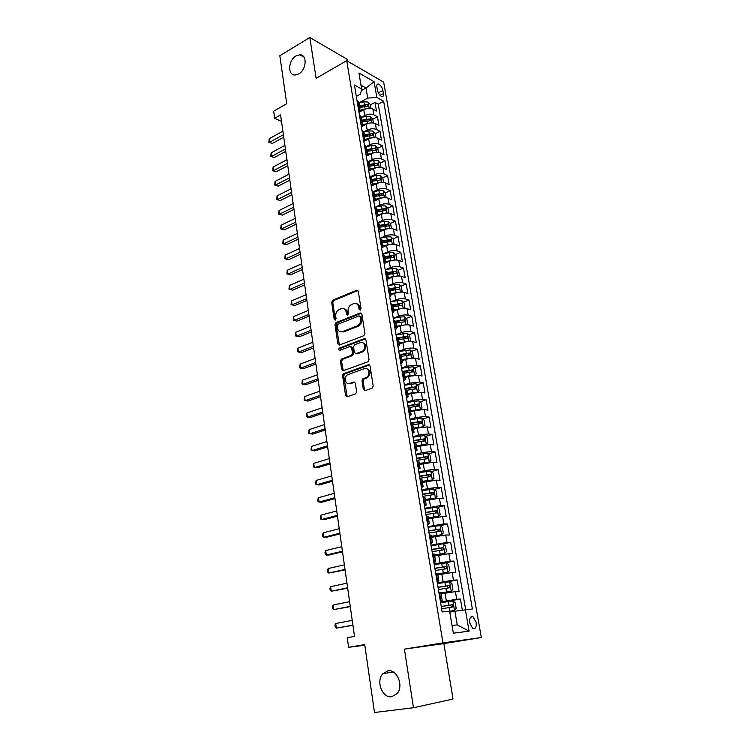 <?xml version="1.0" encoding="UTF-8"?>
<svg xmlns="http://www.w3.org/2000/svg" width="750" height="750" viewBox="0 0 750 750"><rect width="100%" height="100%" fill="white"/><g stroke="black" fill="none" stroke-linecap="round" stroke-linejoin="round"><path stroke-width="1.12" d="M360.244 310.134L361.022 308.606L358.294 291.3L356.709 290.231L332.738 300.169L331.669 302.306L334.209 319.35L335.316 320.1L336.056 318.609L335.719 316.397C335.503 313.191 336.647 310.903 339.141 309.544L341.156 308.719C343.781 307.987 345.469 309.141 346.209 312.178L346.547 314.409L347.662 315.169L348.431 313.65L348.084 311.419C347.859 308.194 349.012 305.887 351.553 304.5L353.606 303.666C356.278 302.916 357.994 304.069 358.753 307.125L359.109 309.375L360.244 310.134M387.863 670.894L382.884 673.697C375.656 680.962 382.275 698.503 391.716 696.703L397.022 693.666C404.091 686.072 397.05 668.869 387.863 670.894M296.025 55.931C288.141 60.197 287.419 75.581 295.172 75.009L298.716 73.931C306.581 69.806 307.462 54.413 299.841 54.797L296.025 55.931M476.147 622.341L473.025 616.753C470.419 616.125 469.331 618.234 469.753 623.081L472.866 628.688C475.491 629.316 476.588 627.197 476.147 622.341M363.337 389.419L364.997 390.647L372.066 388.219L373.2 386.016L370.041 365.925L368.381 364.734L343.716 373.622L342.609 375.778L345.562 395.55L347.166 396.769L355.744 393.797L356.625 391.734L355.322 383.184L353.7 381.984L349.575 383.438C345.234 385.2 343.481 376.706 347.747 374.672L364.472 368.634C368.85 366.806 370.772 375.281 366.441 377.438L362.925 378.75L362.016 380.841L363.337 389.419L364.434 389.625L364.978 390.647M347.447 61.097L347.147 59.278L309.816 37.5L279.816 55.753L286.734 103.725L273.675 111.169L274.669 118.247L280.584 114.9L354.506 636.422L347.25 637.706L348.591 647.316L364.8 645.225M413.466 707.737L453.028 699.056L443.85 643.594L404.409 649.134L413.466 707.737L374.494 712.5L364.706 644.578L348.591 647.316M404.409 649.134L442.95 642.891L346.725 60.675L383.663 82.144L481.331 637.537L442.95 642.891M309.816 37.5L316.125 78.319L346.725 60.675M363.825 335.738L364.941 333.553L361.875 314.062L360.253 312.966L336.047 322.594L335.006 324.722L337.866 343.912L339.441 345.038L363.825 335.738M365.925 339.797L369.037 359.587L367.913 361.781L343.275 370.716L341.681 369.534L340.434 361.172L341.4 359.081L351.516 355.312L352.481 353.203L351.628 347.653L350.025 346.509L339.816 350.363C338.531 350.1 338.391 349.341 339.403 348.094L364.284 338.653L365.925 339.797M462.328 610.116L460.416 598.987L440.606 602.719M440.475 601.912L456.713 599.288L455.4 591.609L459.094 591.347L457.134 579.947L445.772 582.234M437.297 582.806L453.441 580.144L452.147 572.541L455.831 572.381L453.891 561.103L445.547 562.884M434.147 563.888L450.206 561.197L448.912 553.678L452.606 553.612L450.684 542.447L431.147 545.869M431.025 545.166L447 542.456L445.725 535.003L449.409 535.041L447.506 523.987L440.241 525.722M427.941 526.631L443.822 523.894L442.566 516.525L446.25 516.656L444.366 505.706L437.288 507.488M424.894 508.294L440.681 505.528L439.434 498.234L443.119 498.45L441.253 487.622L434.344 489.441M421.866 490.134L427.472 488.653L437.578 487.35L436.341 480.131L440.016 480.431L438.178 469.716L431.428 471.572M418.875 472.162L424.444 470.616L434.494 469.35L433.275 462.206L436.95 462.6L435.122 451.978L428.541 453.881M415.912 454.369L421.444 452.766L431.456 451.537L430.238 444.459L433.912 444.938L432.103 434.428L425.663 436.359M412.987 436.753L418.472 435.103L428.438 433.903L427.238 426.9L430.903 427.462L429.113 417.056L422.812 419.016M410.081 419.316L415.528 417.609L425.447 416.438L424.266 409.509L427.931 410.147L426.159 399.844L419.991 401.841M407.213 402.047L412.622 400.284L422.494 399.15L421.322 392.288L424.978 393.009L423.225 382.809L417.188 384.834M404.363 384.956L409.734 383.137L419.569 382.031L418.406 375.234L422.062 376.041L420.328 365.934L414.403 367.987M401.541 368.025L406.884 366.15L416.672 365.081L415.519 358.35L419.175 359.231L417.45 349.228L411.647 351.309M401.053 355.116L401.897 354.816M398.756 351.262L404.053 349.341C407.756 348.15 411.009 347.803 413.803 348.3L412.659 341.634L416.306 342.591L414.6 332.681L408.909 334.791M398.438 338.672L400.613 337.866M395.991 334.659L401.259 332.691C404.934 331.472 408.169 331.134 410.953 331.678L409.828 325.078L413.475 326.109L411.788 316.294L406.191 318.431M395.728 322.425L399.188 321.112M393.253 318.216L398.484 316.2C402.141 314.953 405.356 314.625 408.141 315.216L407.025 308.681L410.663 309.778L408.994 300.066L403.5 302.222M393.047 306.337L397.631 304.537M390.544 301.931L395.738 299.869C399.375 298.594 402.581 298.284 405.356 298.912L404.25 292.434L407.887 293.616L406.228 283.988L400.837 286.172M390.384 290.409L395.934 288.159M387.863 285.797L393.019 283.688C396.628 282.394 399.825 282.094 402.591 282.769L401.494 276.356L405.131 277.603L403.491 268.059L398.184 270.272M388.556 274.284L393.863 272.072M385.2 269.822L390.328 267.666C393.919 266.353 397.087 266.053 399.862 266.775L398.775 260.419L402.403 261.741L400.772 252.291L395.559 254.522M387.206 258.094L391.556 256.238M395.916 260.006L396.722 259.613L395.916 254.878L393.647 252.562L389.325 252.562L382.566 254.016L387.656 251.803C391.228 250.463 394.387 250.172 397.153 250.931L396.075 244.641L399.694 246.019L398.091 236.662L392.963 238.922M385.772 242.072L389.119 240.609M380.062 238.275L385.022 236.081C388.556 234.722 391.706 234.441 394.472 235.247L393.403 229.012L397.022 230.456L395.428 221.184L390.384 223.463M384.244 226.219L386.634 225.141M391.388 228.328L390.9 228.544L391.388 228.328L390.6 223.688L388.341 221.325L384.047 221.278L377.606 222.684L382.397 220.509C385.922 219.122 389.062 218.85 391.809 219.703L390.75 213.525L394.369 215.034L392.784 205.856L387.825 208.144M382.622 210.544L384.15 209.841M375.45 207.122L379.809 205.087C383.306 203.681 386.428 203.419 389.175 204.3L388.134 198.178L391.744 199.763L390.178 190.659L385.284 192.966M380.756 195.113L381.656 194.681M373.228 191.719L377.241 189.806C380.719 188.372 383.831 188.119 386.569 189.047L385.528 182.981L389.137 184.622L387.591 175.612L382.772 177.938M370.959 176.494L374.691 174.666C378.15 173.212 381.253 172.969 383.981 173.934L382.959 167.925L386.559 169.622L385.022 160.697L380.259 163.041L378.019 160.584L373.791 160.434L368.747 161.588M368.634 161.438L372.178 159.666C375.609 158.194 378.694 157.959 381.422 158.963L380.409 153.009L384 154.763L382.481 145.912L377.756 148.303M366.281 146.541L369.675 144.806C373.087 143.306 376.163 143.081 378.891 144.122L377.878 138.225L381.469 140.044L379.959 131.269L375.262 133.697M363.891 131.803L367.2 130.078C370.594 128.569 373.65 128.344 376.369 129.422L375.375 123.572L378.956 125.456L377.466 116.766L373.884 114.853C371.166 113.737 368.128 113.953 364.744 115.491L361.472 117.234M372.797 119.222L377.466 116.766M455.4 591.609L441.056 593.888M452.147 572.541L437.878 574.828M448.912 553.678L434.728 555.975M445.725 535.003L431.606 537.309M442.566 516.525L428.522 518.831M439.434 498.234L425.475 500.55M436.341 480.131L422.447 482.447M433.275 462.206L419.456 464.522M430.238 444.459L416.494 446.784M427.238 426.9L417.291 428.081L413.559 429.225M424.266 409.509L414.366 410.653L410.663 411.834M421.322 392.288L411.459 393.403L407.784 394.622M418.406 375.234L408.591 376.322L404.934 377.578M415.519 358.35C412.725 357.881 409.462 358.238 405.75 359.409L402.122 360.694M412.659 341.634C409.866 341.119 406.622 341.456 402.938 342.656L399.328 343.978M409.828 325.078C407.044 324.516 403.809 324.844 400.144 326.072L396.562 327.431M407.025 308.681C404.241 308.072 401.025 308.391 397.387 309.647L393.825 311.034M404.25 292.434C401.475 291.788 398.269 292.097 394.65 293.372L391.116 294.797M401.494 276.356C398.728 275.663 395.541 275.963 391.941 277.266L388.444 278.709M398.775 260.419C396.009 259.688 392.831 259.978 389.259 261.3L385.725 262.809M396.075 244.641C393.319 243.863 390.159 244.144 386.597 245.494L382.922 247.097M393.403 229.012C390.647 228.188 387.506 228.459 383.972 229.838L380.025 231.6M390.75 213.525C388.003 212.662 384.872 212.925 381.366 214.322L376.959 216.347M388.134 198.178C385.387 197.278 382.266 197.541 378.778 198.956L373.791 201.3M385.528 182.981C382.791 182.044 379.688 182.297 376.219 183.731L371.269 186.122M382.959 167.925C380.222 166.95 377.128 167.184 373.688 168.647L368.766 171.075M380.409 153.009C377.681 151.988 374.597 152.222 371.175 153.703L366.281 156.169M377.878 138.225C375.159 137.175 372.094 137.4 368.681 138.9L363.825 141.403M375.375 123.572C372.656 122.484 369.6 122.7 366.216 124.228L361.388 126.769M376.875 87.028L377.428 90.169C378.309 93.581 379.819 95.728 381.947 96.591C383.222 96.684 383.719 95.681 383.428 93.572L382.884 90.45C381.994 87.038 380.475 84.9 378.337 84.037C377.091 83.944 376.603 84.947 376.875 87.028M452.044 625.509L457.247 624.9L454.913 611.213L472.387 608.981L383.644 101.278L376.837 97.491L367.716 98.1L359.062 102.797M465.366 609.666L469.088 631.172L453.337 633.188L449.625 611.184L442.144 611.916L354.441 85.013L361.631 89.025L358.931 72.994L374.109 81.712L376.837 97.491M465.656 609.637L378.244 104.175L374.991 102.384L376.472 110.991L372.891 109.059C370.181 107.934 367.144 108.15 363.769 109.688L358.969 112.266M358.734 110.841L359.953 108.188L357.994 106.378M359.034 102.666L357.009 100.491M440.259 600.628L442.172 600.562L440.344 601.116M440.869 592.781L438.956 592.762M436.997 581.034L438.919 581.062L437.109 581.709M437.634 573.375L435.703 573.263M433.772 561.656L435.694 561.769L433.912 562.509M434.428 554.175L432.497 553.969M430.584 542.484L432.506 542.672L430.753 543.506M431.25 535.181L429.319 534.872M427.425 523.509L429.347 523.781L427.622 524.709M428.119 516.375L426.169 515.981M424.303 504.731L426.225 505.078L424.528 506.1M425.006 497.766L423.056 497.278M421.209 486.159L423.141 486.572L421.462 487.678M421.931 479.353L419.981 478.781M418.144 467.766L420.084 468.263L418.425 469.453M418.894 461.128L416.934 460.463M415.116 449.569L417.056 450.141L415.425 451.406M415.875 443.091L413.916 442.341M412.116 431.55L414.056 432.197L412.453 433.547M412.894 425.231L410.925 424.397M409.153 413.728L411.094 414.431L409.509 415.866M409.941 407.559L407.972 406.641M406.209 396.075L408.159 396.853L406.594 398.363M407.025 390.056L405.047 389.062L412.341 387.656L413.578 387.506L414.6 388.641M403.303 378.6L405.253 379.453L403.706 381.038M404.128 372.731L402.15 371.663M400.425 361.303L402.375 362.222L400.856 363.881M401.269 355.584L399.281 354.431M397.575 344.184L399.525 345.159L398.025 346.894M398.428 338.606L396.441 337.378M394.753 327.225L396.703 328.266L395.231 330.075M395.625 321.788L393.628 320.494M391.959 310.444L393.909 311.541L392.456 313.416M392.841 305.138L390.853 303.769M389.194 293.822L391.144 294.984L389.709 296.925M390.094 288.656L388.097 287.213M386.456 277.359L388.406 278.578L386.991 280.594M387.366 272.325L385.369 270.816M383.738 261.056L385.697 262.341L384.3 264.413M384.666 256.163L382.659 254.588M381.056 244.922L383.016 246.253L381.628 248.391M381.994 240.141L379.988 238.5M378.394 228.928L380.353 230.325L378.994 232.528M379.341 224.288L377.334 222.581M375.759 213.094L377.719 214.547L376.378 216.806M376.716 208.575L374.709 206.803M373.144 197.419L375.103 198.919L373.781 201.244M374.119 193.012L372.113 191.184M370.566 181.884L372.525 183.441L371.212 185.822M371.55 177.6L369.534 175.716M367.997 166.5L369.966 168.103L368.672 170.541M369 162.338L366.984 160.388M365.466 151.256L367.425 152.916L366.159 155.409M366.478 147.206L364.453 145.2M362.953 136.153L364.913 137.869L363.656 140.419M363.975 132.225L361.95 130.153M360.459 121.2L362.428 122.953L361.191 125.559M373.434 122.991L372.75 118.969L370.528 116.475L366.347 116.259L361.5 117.394L359.475 115.256M376.369 129.422L379.959 131.269M378.891 144.122L382.481 145.912M381.422 158.963L385.022 160.697M383.981 173.934L387.591 175.612M386.569 189.047L390.178 190.659M389.175 204.3L392.784 205.856M391.809 219.703L395.428 221.184M394.472 235.247L398.091 236.662M397.153 250.931L400.772 252.291M399.862 266.775L403.491 268.059M402.591 282.769L406.228 283.988M405.356 298.912L408.994 300.066M408.141 315.216L411.788 316.294M410.953 331.678L414.6 332.681M413.803 348.3L417.45 349.228M416.672 365.081L420.328 365.934M419.569 382.031L423.225 382.809M422.494 399.15L426.159 399.844M425.447 416.438L429.113 417.056M428.438 433.903L432.103 434.428M431.456 451.537L435.122 451.978M434.494 469.35L438.178 469.716M437.578 487.35L441.253 487.622M440.681 505.528L444.366 505.706M443.822 523.894L447.506 523.987M447 542.456L450.684 542.447M450.206 561.197L453.891 561.103M453.441 580.144L457.134 579.947M456.713 599.288L460.416 598.987M454.913 611.213L449.784 612.141M367.716 98.1L366 88.031L360.994 85.219M361.275 90.628L366 88.031L374.109 81.712M356.334 96.413L360.497 94.134L361.631 89.025M443.85 643.594L481.331 637.537M274.669 118.247L281.522 121.472M370.35 104.878L374.991 102.384M378.244 104.175L383.644 101.278M369.534 364.95L368.419 364.744M342.853 374.409L344.559 373.8M469.088 631.172L457.247 624.9M360.338 310.097L359.841 307.434C359.409 305.259 358.294 304.022 356.494 303.712M343.959 308.766C345.759 309.047 346.875 310.284 347.306 312.478L347.784 315.113M357.947 290.512L333.834 300.487L332.766 302.625L335.438 320.044M361.481 313.219L337.144 322.884L336.112 325.003L339.394 345.056M360.244 316.622L359.109 315.853L337.847 324.281L337.125 325.772L337.472 328.125C338.203 331.172 339.881 332.353 342.516 331.659L357.3 325.884C359.756 324.459 360.863 322.162 360.619 319.012L360.244 316.622L361.331 316.922L360.038 316.106M340.941 331.913L342.516 331.659M361.331 316.922L361.706 319.303C361.95 322.462 360.844 324.75 358.387 326.175L343.612 331.941M351.188 346.744L352.725 347.906L353.578 353.456L352.613 355.556L342.506 359.325L341.541 361.416L343.266 370.716M365.484 338.888L340.5 348.347L339.984 350.297M361.734 351.525L362.109 351.366C366.562 349.35 364.8 340.678 360.347 342.609L354.525 344.812L353.531 346.931L354.384 352.5L356.006 353.653L361.734 351.525L363.206 351.619C366.825 347.766 366.656 344.784 362.691 342.666M355.941 353.672L357.103 353.906L356.006 353.653M362.831 351.778L357.103 353.906M366.703 368.681C370.763 370.678 371.044 373.678 367.538 377.662L364.022 378.975L363.113 381.056L364.434 389.625M348.572 383.616L349.575 383.438M354.816 382.191L350.672 383.644M369.469 364.969L344.653 373.922L343.725 375.994L347.194 396.759M370.959 108.45L370.294 104.55L368.081 102.038L363.909 101.794L359.081 102.947M365.709 108.891L359.194 110.409M361.266 111.037L358.866 111.6M359.831 107.409L368.128 106.209L367.641 104.456L359.541 105.684M359.719 106.762L367.641 104.456M283.397 134.719L269.7 142.238L269.222 138.731L282.891 131.175M283.744 137.194L272.372 143.419L268.866 142.369L269.222 138.731M272.372 143.419L268.866 142.369M368.334 123.394L361.894 124.866M363.769 125.512L361.275 126.094M362.25 121.903L370.575 120.694L370.097 118.922L361.959 120.159M362.128 121.209L370.097 118.922M375.938 137.653L375.234 133.519L373.003 131.044L368.803 130.847L363.928 131.981M370.978 138.028L364.575 139.462M366.309 140.119L363.712 140.728M364.688 136.528L373.041 135.309L372.572 133.528L364.397 134.766M364.566 135.797L372.572 133.528M378.459 152.466L377.738 148.2L375.506 145.744L371.288 145.575L366.356 146.709M373.659 152.803L367.247 154.2M368.878 154.866L366.169 155.484M367.153 151.294L375.525 150.066L375.075 148.266L366.863 149.512M367.022 150.525L375.075 148.266M376.359 167.709L369.9 169.088M371.475 169.744L368.962 170.306M381.009 167.4L380.259 163.022M369.647 166.191L378.038 164.953L377.597 163.144L369.347 164.4M369.506 165.375L377.597 163.144M285.413 148.959L271.641 156.375L271.153 152.831L284.906 145.388M285.759 151.378L274.322 157.519L270.787 156.469L271.153 152.831M274.322 157.519L270.787 156.469M287.447 163.331L273.6 170.634L273.103 167.053L286.941 159.722M287.784 165.694L276.281 171.731L272.738 170.691L273.103 167.053M276.281 171.731L272.738 170.691M289.509 177.825L275.569 185.016L275.072 181.406L288.994 174.188M289.828 180.131L278.259 186.084L274.706 185.044L275.072 181.406M278.259 186.084L274.706 185.044M291.581 192.45L277.556 199.528L277.059 195.891L291.056 188.784M291.9 194.7L280.256 200.55L276.684 199.519L277.059 195.891M280.256 200.55L276.684 199.519M383.578 182.484L382.809 177.975L380.569 175.556L376.322 175.434L371.091 176.616M379.097 182.766L372.544 184.125M374.1 184.753L371.878 185.25M372.15 181.228L380.578 179.981L380.138 178.153L371.85 179.419M372.009 180.375L380.138 178.153M293.672 207.216L279.572 214.172L279.066 210.497L293.147 203.513M293.981 209.4L282.272 215.156L278.681 214.125L279.066 210.497M282.272 215.156L278.681 214.125M386.156 197.625L385.378 193.069L383.137 190.678L378.872 190.575L373.359 191.803M381.863 197.963L375.159 199.303M376.772 199.903L374.738 200.353M374.691 196.406L383.128 195.15L382.716 193.312L374.381 194.578M374.541 195.506L382.716 193.312M295.781 222.103L281.597 228.938L281.081 225.234L295.247 218.372M296.081 224.231L284.306 229.894L280.697 228.863L281.081 225.234M284.306 229.894L280.697 228.863M388.762 212.906L387.975 208.303L385.725 205.931L381.45 205.856L375.534 207.159M384.666 213.3L377.747 214.65M379.462 215.194L377.559 215.616M377.25 211.725L385.716 210.459L385.303 208.603L376.941 209.878M377.091 210.778L385.303 208.603M297.909 237.141L283.641 243.844L283.125 240.113L297.375 233.362M298.2 239.203L286.35 244.753L282.731 243.731L283.125 240.113M286.35 244.753L282.731 243.731M387.488 228.787L380.325 230.137M382.2 230.625L380.334 231.037M379.828 227.184L388.312 225.909L387.919 224.044L379.519 225.319M379.659 226.2L387.919 224.044M300.056 252.3L285.703 258.891L285.188 255.113L299.522 248.503M300.347 254.306L288.422 259.753L284.794 258.741L285.188 255.113M288.422 259.753L284.794 258.741M393.384 244.2L394.041 243.891L393.244 239.213L390.984 236.878L386.672 236.85L379.95 238.303M390.347 244.425L382.931 245.775M384.975 246.206L383.053 246.619M382.434 242.794L390.947 241.519L390.562 239.625L382.116 240.919M382.256 241.762L390.562 239.625M302.231 267.609L287.784 274.069L287.259 270.262L301.688 263.775M302.503 269.55L290.512 274.894L286.866 273.881L287.259 270.262M290.512 274.894L286.866 273.881M393.234 260.212L385.566 261.562M387.787 261.928L385.706 262.369L384.619 255.891M385.069 258.553L393.6 257.259L393.234 255.356L384.75 256.65M384.881 257.475L393.234 255.356M304.416 283.059L289.884 289.387L289.359 285.544L303.872 279.188M304.688 284.925L292.613 290.166L288.956 289.163L289.359 285.544M292.613 290.166L288.956 289.163M398.475 275.972L399.422 275.475L398.606 270.694L396.337 268.406L391.997 268.434L385.209 269.869M396.159 276.15L388.228 277.5M390.647 277.8L388.359 278.278M387.722 274.462L396.281 273.159L395.925 271.247L387.403 272.541M387.534 273.337L395.925 271.247M306.628 298.65L292.003 304.847L291.469 300.966L306.075 294.741M306.881 300.45L294.741 305.578L291.066 304.584L291.469 300.966M401.072 292.097L402.15 291.488L401.334 286.669L399.056 284.4L394.697 284.447L387.872 285.881M399.103 292.247L390.919 293.588M393.553 293.812L391.041 294.337M390.403 290.522L398.981 289.209C399.862 288.722 399.75 288.075 398.644 287.278L390.075 288.581M390.206 289.341L398.644 287.278M308.859 314.391L294.141 320.447L293.606 316.528L308.297 310.444M309.103 316.125L296.887 321.131L293.194 320.147L293.606 316.528M311.109 330.272L296.306 336.197L295.763 332.241L310.547 326.288M311.344 331.941L299.053 336.834L295.341 335.85L295.763 332.241M313.387 346.312L298.481 352.087L297.938 348.094L312.816 342.291M313.612 347.897L301.238 352.678L297.516 351.703L297.938 348.094M403.697 308.372L404.906 307.659L404.081 302.794L401.794 300.544L397.425 300.628L390.562 302.044M402.084 308.503L393.628 309.834M396.506 309.984L393.75 310.556M393.113 306.741L401.728 305.419C402.609 304.922 402.506 304.275 401.4 303.469L392.756 304.791M392.906 305.512L399.394 304.256M406.359 324.816L407.691 323.981L406.856 319.069L404.569 316.847L400.172 316.959L393.281 318.366M405.094 324.919L396.366 326.241M399.516 326.306L396.478 326.925M395.841 323.109L404.503 321.788C405.384 321.281 405.281 320.625 404.184 319.819L395.316 321.178M395.634 321.834L404.184 319.819M409.05 341.419L410.503 340.472L409.65 335.512L407.362 333.309L396.019 334.847M408.141 341.494L399.131 342.797M402.591 342.787L399.244 343.453M398.606 339.637L407.297 338.316L407.006 336.328L397.706 337.762M398.363 338.316L404.934 337.069L406.059 338.128M315.675 362.494L300.684 368.128L300.131 364.106L315.103 358.434M315.891 364.012L303.441 368.672L299.7 367.706L300.131 364.106M411.778 358.181L413.334 357.113L412.481 352.106L410.184 349.931L398.794 351.488M411.206 358.238L401.925 359.522M405.731 359.419L402.028 360.15M401.391 356.334L410.128 354.994L409.847 352.987L399.825 354.572M400.931 355.003L407.747 353.719L408.881 354.797M317.991 378.834L302.906 384.319L302.344 380.259L317.409 374.738M318.197 380.278L305.672 384.816L301.913 383.85L302.344 380.259M414.544 375.122L416.203 373.922L415.341 368.859L413.034 366.722L401.588 368.287M414.3 375.141L404.747 376.416M408.975 376.2L404.841 377.006M404.203 373.191L412.987 371.85L412.716 369.825L402.122 371.503M403.2 371.916L410.578 370.528L411.731 371.634M320.334 395.334L305.147 400.669L304.584 396.562L319.744 391.191M320.522 396.703L307.922 401.119L304.144 400.153L304.584 396.562M417.309 392.222L419.091 390.9L418.219 385.791L415.912 383.672L404.409 385.266M417.366 392.203L407.587 393.469M412.444 393.103L407.681 394.031M407.053 390.216L415.875 388.866L415.622 386.822L404.953 388.509M322.697 411.994L307.406 417.169L306.844 413.025L322.097 407.812M322.875 413.278L310.191 417.562L306.394 416.616L306.844 413.025M419.944 409.519L422.016 408.038L421.134 402.881L418.819 400.791L407.269 402.403M416.419 410.1L410.559 411.216M420.291 409.406L410.466 410.691M411.094 414.431L409.913 407.381L418.791 406.05L418.547 403.988L407.812 405.675M407.897 406.209L416.344 404.653L417.506 405.816M325.078 428.803L309.694 433.828L309.122 429.647L324.478 424.584M325.247 430.012L312.478 434.175L308.672 433.228L309.122 429.647M422.531 427.003L424.969 425.353L424.078 420.141L421.762 418.078L410.147 419.709M420.197 427.369L413.456 428.578M423.234 426.788L413.372 428.091M412.613 424.809L421.734 423.403L421.509 421.331L410.7 423.019M410.784 423.516L419.269 421.969L420.441 423.159M327.478 445.781L312 450.647L311.419 446.428L326.878 441.525M327.647 446.916L314.784 450.938L310.969 450L311.419 446.428M425.044 444.675L427.941 442.838L427.05 437.569L424.725 435.534L413.053 437.194M423.759 444.881L416.381 446.119M426.216 444.337L416.306 445.669M414.881 442.472L424.706 440.934L424.491 438.844L413.616 440.531M413.691 440.991L422.231 439.453L423.403 440.672M329.916 462.928L314.325 467.625L313.744 463.359L329.306 458.625M330.066 463.978L317.119 467.859L313.284 466.931L313.744 463.359M427.434 462.562L429.225 462.056L430.95 460.5L430.05 455.184L427.716 453.178L415.997 454.847M427.219 462.6L419.344 463.828M429.225 462.056L419.269 463.416M416.916 460.359L427.706 458.644L427.509 456.525L416.559 458.222M416.625 458.653L425.212 457.125L426.394 458.372M332.362 480.244L316.678 484.772L316.088 480.469L331.753 475.894M332.503 481.2L319.481 484.95L316.678 484.772L315.628 484.031L316.088 480.469M422.325 481.725L432.319 479.925L433.997 478.341L433.078 472.969L430.744 470.991L418.969 472.688M432.272 479.962L422.269 481.341M419.887 478.247L430.744 476.531L430.556 474.394L419.531 476.091M419.597 476.484L428.231 474.966L429.413 476.25M425.344 499.8L435.347 498.047L437.062 496.359L436.144 490.931L433.8 488.981L421.959 490.697M435.347 498.047L425.287 499.453M422.897 496.322L433.809 494.597L433.631 492.441L422.541 494.147M422.597 494.494L431.269 492.984L432.459 494.306M428.391 518.053L438.45 516.328L440.166 514.566L439.237 509.081L436.894 507.169L424.997 508.903M438.45 516.328L428.344 517.753M425.934 514.584L436.903 512.85L436.744 510.675L425.569 512.381M425.625 512.691L434.353 511.2L435.544 512.55M334.847 497.719L319.05 502.078L318.459 497.737L334.219 493.341M334.969 498.6L321.863 502.209L319.05 502.078L317.991 501.291L317.747 499.556L318.459 497.737M337.35 515.381L321.45 519.562L320.85 515.175L336.722 510.947M337.462 516.169L324.262 519.628L321.45 519.562L320.372 518.728L320.85 515.175M339.872 533.212L323.869 537.216L323.259 532.781L339.244 528.731M339.975 533.906L326.691 537.225L323.869 537.216L322.781 536.325L322.538 534.562L323.259 532.781M431.475 536.503L441.581 534.788L443.306 532.95L442.359 527.419L440.006 525.534L428.053 527.288M441.581 534.788L431.428 536.241M429.009 533.025L440.025 531.3L439.884 529.097L428.644 530.803M428.681 531.075L437.456 529.594L438.656 530.981M342.422 551.222L326.316 555.037L325.706 550.566L341.784 546.703M342.516 551.831L329.137 554.991L326.316 555.037L325.219 554.1L324.975 552.319L325.706 550.566M434.55 554.916L444.75 553.434L434.587 555.141M444.797 553.387L446.466 551.531L445.519 545.934L443.222 544.134L444.75 553.434M432.113 551.663L443.184 549.928L443.062 547.706L431.737 549.422M431.775 549.656L440.597 548.175L441.797 549.609M345 569.409L328.781 573.047L328.163 568.528L344.353 564.844M345.075 569.925L328.781 573.047L327.675 572.053L327.431 570.253L328.163 568.528M437.728 573.966L447.947 572.278L449.672 570.309L448.706 564.656L446.344 562.837L434.269 564.637M447.947 572.278L437.7 573.787M435.244 570.497L446.381 568.753L446.259 566.512L434.869 568.228M434.897 568.416L443.766 566.953L444.975 568.434M347.606 587.784L331.275 591.225L330.656 586.669L346.95 583.172M347.672 588.206L331.275 591.225L330.159 590.184L329.906 588.366L330.656 586.669M440.906 592.997L451.181 591.319L452.897 589.275L451.931 583.566L449.559 581.775L437.428 583.603M451.181 591.319L440.887 592.856M438.412 589.528L449.606 587.775L449.503 585.516L438.028 587.231M438.056 587.381L446.972 585.928L448.172 587.466M350.241 606.337L333.797 609.591L333.169 604.988L349.575 601.688M350.287 606.666L333.797 609.591L332.662 608.503L332.409 606.656L333.169 604.988M449.653 611.325L454.453 610.566L456.169 608.438L455.184 602.672L452.812 600.919L440.616 602.766M454.453 610.566L449.634 611.231M441.609 608.747L452.869 607.003L452.775 604.716L441.225 606.431M441.244 606.544L450.216 605.1L451.416 606.694M352.894 625.087L336.337 628.144L335.7 623.484L352.228 620.381M352.931 625.312L336.337 628.144L335.194 626.991L334.941 625.134L335.7 623.484M446.325 600.806L445.031 593.109M443.1 581.625L441.825 574.012M439.913 562.65L438.647 555.112M436.753 543.862L435.497 536.4M433.631 525.272L432.384 517.884M430.538 506.869L429.309 499.556M427.472 488.653L426.253 481.416M424.444 470.616L423.234 463.463M421.444 452.766L420.253 445.678M418.472 435.103L417.291 428.081M415.528 417.609L414.366 410.653M412.622 400.284L411.459 393.403M409.734 383.137L408.591 376.322M406.884 366.15L405.75 359.409M404.053 349.341L402.938 342.656M401.259 332.691L400.144 326.072M398.484 316.2L397.387 309.647M395.738 299.869L394.65 293.372M393.019 283.688L391.941 277.266M390.328 267.666L389.259 261.3M387.656 251.803L386.597 245.494M385.022 236.081L383.972 229.838M382.397 220.509L381.366 214.322M379.809 205.087L378.778 198.956M377.241 189.806L376.219 183.731M374.691 174.666L373.688 168.647M372.178 159.666L371.175 153.703M369.675 144.806L368.681 138.9M367.2 130.078L366.216 124.228M364.744 115.491L363.769 109.688M358.612 106.706L357.628 100.828M440.897 600.572L439.594 592.716M437.644 581.006L436.35 573.234M434.419 561.638L433.134 553.95M431.222 542.484L429.956 534.872M428.062 523.528L426.806 516M424.941 504.769L423.694 497.316M421.847 486.206L420.619 478.828M418.781 467.831L417.562 460.528M415.753 449.644L414.553 442.425M412.753 431.644L411.562 424.5M409.781 413.831L408.609 406.753M406.847 396.197L405.675 389.194M403.941 378.741L402.778 371.803M401.053 361.453L399.909 354.591M398.203 344.344L397.078 337.547M395.381 327.403L394.266 320.672M392.587 310.622L391.481 303.966M389.822 294.019L388.725 287.419M387.084 277.566L385.988 271.031M384.366 261.281L383.287 254.812M381.675 245.147L380.606 238.744M379.012 229.172L377.963 222.825M376.378 213.356L375.338 207.066M373.772 197.681L372.731 191.456M371.184 182.166L370.153 175.997M368.625 166.791L367.603 160.678M366.084 151.556L365.072 145.5M363.572 136.463L362.569 130.472M361.078 121.519L360.084 115.575M373.884 114.853L372.891 109.059M378.356 92.906L382.884 90.45M380.062 95.391L383.428 93.572M359.841 307.434L358.753 307.125M347.644 314.709L346.547 314.409M347.306 312.478L346.209 312.178M335.306 319.641L334.209 319.35M332.766 302.625L331.669 302.306M333.834 300.487L332.738 300.169M357.769 290.578L356.681 290.241M360.197 309.684L359.109 309.375M338.972 344.175L337.866 343.912M336.112 325.003L335.006 324.722M337.181 322.866L336.084 322.584M361.341 313.266L360.253 312.966M358.163 326.269L357.075 325.988M361.706 319.303L360.619 319.012M342.787 369.769L341.681 369.534M341.541 361.416L340.434 361.172M342.638 359.269L341.531 359.025M352.472 355.622L351.375 355.369M353.578 353.456L352.481 353.203M352.725 347.906L351.628 347.653M340.575 348.319L339.469 348.066M365.372 338.925L364.284 338.653M363.113 381.056L362.016 380.841M364.237 378.881L363.141 378.656M366.975 377.916L365.878 377.691M354.806 382.2L353.7 381.984M346.669 395.747L345.562 395.55M343.725 375.994L342.609 375.778M344.822 373.847L343.716 373.622M369.197 108.338L368.137 102.103M364.369 104.531L363.909 101.794M365.128 109.013L364.659 106.266M371.663 122.878L370.584 116.531M366.816 119.016L366.347 116.259M367.575 123.534L367.106 120.769M374.156 137.559L373.059 131.1M369.272 133.631L368.803 130.847M370.041 138.197L369.572 135.394M376.678 152.372L375.562 145.809M371.766 148.387L371.288 145.575M372.534 152.991L372.066 150.169M379.219 167.325L378.075 160.641M374.269 163.275L373.791 160.434M375.056 167.916L374.578 165.066M381.778 182.419L380.625 175.622M376.8 178.303L376.322 175.434M377.597 182.981L377.109 180.113M384.366 197.653L383.194 190.734M379.359 193.463L378.872 190.575M380.156 198.197L379.669 195.291M386.981 213.028L385.781 205.988M381.938 208.772L381.45 205.856M382.744 213.544L382.247 210.619M389.616 228.544L388.397 221.391M384.544 224.222L384.047 221.278M385.359 229.041L384.862 226.088M392.278 244.219L391.041 236.934M387.169 239.822L386.672 236.85M387.994 244.688L387.488 241.706M394.959 260.034L393.703 252.628M389.831 255.563L389.325 252.562M390.656 260.475L390.15 257.466M397.678 276L396.394 268.463M392.503 271.462L391.997 268.434M393.347 276.422L392.831 273.384M400.416 292.125L399.113 284.456M395.212 287.512L394.697 284.447M396.056 292.519L395.541 289.444M403.181 308.4L401.85 300.6M397.941 303.712L397.425 300.628M398.794 308.775L398.269 305.672M405.975 324.834L404.625 316.903M400.697 320.072L400.172 316.959M401.559 325.181L401.034 322.05M402.141 320.587L404.166 319.819M408.788 341.438L407.419 333.366M403.481 336.6L402.956 333.441M404.353 341.747L403.819 338.588M404.934 337.069L406.959 336.319M411.637 358.2L410.241 349.988M406.294 353.278L405.759 350.1M407.175 358.481L406.641 355.294M407.747 353.719L409.791 352.987M414.516 375.122L413.091 366.769M409.134 370.125L408.591 366.909M410.025 375.375L409.481 372.159M410.578 370.528L412.641 369.816M417.413 392.175L415.969 383.719M412.003 387.131L411.459 383.888M412.894 392.447L412.35 389.184M413.447 387.506L415.528 386.812M420.328 409.378L418.884 400.837M414.9 404.316L414.347 401.034M415.8 409.678L415.247 406.388M416.344 404.653L418.434 403.978M423.281 426.75L421.819 418.125M417.825 421.669L417.262 418.359M418.734 427.087L418.181 423.759M419.269 421.969L421.378 421.312M426.262 444.3L424.781 435.591M420.778 439.191L420.216 435.853M421.697 444.666L421.134 441.309M422.231 439.453L424.35 438.825M429.272 462.019L427.781 453.225M423.759 456.9L423.197 453.525M424.697 462.422L424.125 459.037M425.212 457.125L427.35 456.506M432.319 479.925L430.809 471.038M426.778 474.778L426.197 471.366M427.716 480.356L427.144 476.934M428.231 474.966L430.378 474.375M435.384 498.009L433.866 489.037M429.825 492.844L429.244 489.394M430.772 498.478L430.191 495.028M431.269 492.984L433.434 492.422M438.488 516.281L436.95 507.216M432.9 511.097L432.309 507.609M433.856 516.788L433.266 513.3M434.353 511.2L436.528 510.656M441.628 534.741L440.072 525.581M436.003 529.528L435.413 526.013M436.978 535.284L436.378 531.759M437.456 529.594L439.65 529.069M439.144 548.156L438.544 544.603M440.128 553.969L439.528 550.406M440.597 548.175L442.809 547.678M447.994 572.231L446.409 562.875M442.312 566.981L441.713 563.391M443.306 572.85L442.697 569.25M443.766 566.953L445.997 566.484M451.228 591.272L449.625 581.822M445.519 585.994L444.909 582.366M446.522 591.938L445.912 588.291M446.972 585.928L449.222 585.487M454.5 610.509L452.878 600.966M448.762 605.212L448.144 601.547M449.775 611.213L449.156 607.537M450.216 605.1L452.475 604.678M393.206 671.962L382.884 673.697M470.691 617.156L473.025 616.753M359.953 108.188L358.978 102.309M362.428 122.953L361.434 117.028M364.913 137.869L363.919 131.888M367.425 152.916L366.422 146.878M369.966 168.103L368.944 162.009M372.525 183.441L371.494 177.291M375.103 198.919L374.072 192.713M377.719 214.547L376.669 208.275M380.353 230.325L379.294 223.997M383.016 246.253L381.947 239.869M388.406 278.578L387.319 272.062M391.144 294.984L390.047 288.403M393.909 311.541L392.803 304.903M396.703 328.266L395.587 321.562M399.525 345.159L398.391 338.381M402.375 362.222L401.231 355.378M405.253 379.453L404.1 372.534M408.159 396.853L406.988 389.869M414.056 432.197L412.866 425.072M417.056 450.141L415.856 442.941M420.084 468.263L418.866 460.988M423.141 486.572L421.913 479.231M426.225 505.078L424.988 497.653M429.347 523.781L428.1 516.272M432.506 542.672L431.241 535.087M435.694 561.769L434.409 554.1M438.919 581.062L437.625 573.319M442.172 600.562L440.869 592.734M376.997 84.778L378.337 84.037M303.975 57.094L299.841 54.797M357.787 290.569L356.709 290.231M337.144 322.884L336.047 322.594M358.387 326.175L357.3 325.884M342.506 359.325L341.4 359.081M352.613 355.556L351.516 355.312M340.5 348.347L339.403 348.094M363.206 351.619L362.109 351.366M364.022 378.975L362.925 378.75M367.538 377.662L366.441 377.438M344.653 373.922L343.547 373.697M404.981 337.069L407.006 336.328M407.822 353.719L409.847 352.987M410.691 370.528L412.716 369.825M413.578 387.506L415.622 386.822M416.503 404.653L418.547 403.988M419.447 421.969L421.509 421.331M422.428 439.453L424.491 438.844M425.438 457.125L427.509 456.525M428.475 474.966L430.556 474.394M431.541 492.994L433.631 492.441M434.644 511.2L436.744 510.675M437.775 529.594L439.884 529.097M440.934 548.184L443.062 547.706M444.131 566.962L446.259 566.512M447.356 585.938L449.503 585.516M450.619 605.109L452.775 604.716"/></g></svg>
